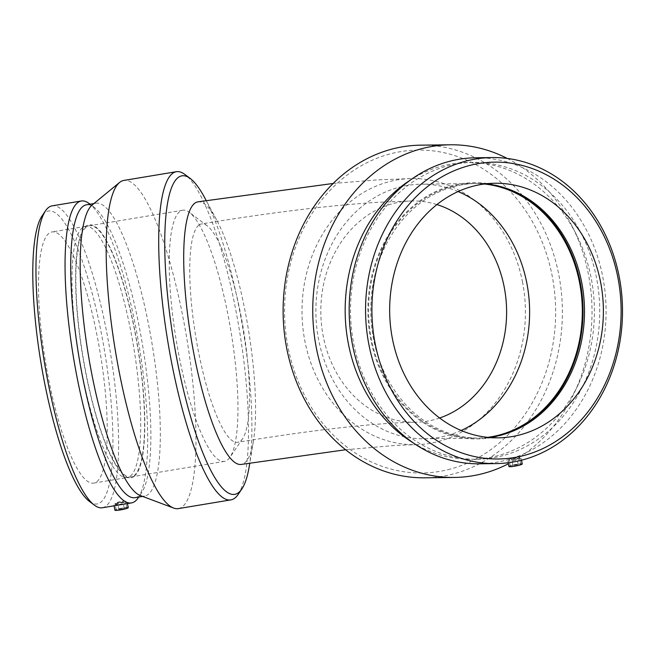 <?xml version="1.0" encoding="UTF-8"?>
<svg xmlns="http://www.w3.org/2000/svg" width="655" height="655" viewBox="0 0 655 655"><rect width="100%" height="100%" fill="white"/><g stroke="black" fill="none" stroke-linecap="round" stroke-linejoin="round"><path stroke-width="0.49" stroke-dasharray="3.27 2.46" d="M439.644 418.005A110.662 92.904 -90.7 0 1 415.131 422.262A110.662 92.904 -90.7 0 1 323.161 335.884A110.662 92.904 -90.7 0 1 392.918 203.639A110.662 92.904 -90.7 0 1 412.29 200.954A110.662 92.904 -90.7 0 1 436.91 204.573M198.825 225.164A110.662 24.112 80.6 0 0 198.105 349.754A110.662 24.112 80.6 0 0 237.765 442.297A110.662 24.112 80.6 0 0 242.612 438.662A110.662 24.112 80.6 0 0 243.398 329.178A110.662 24.112 80.6 0 0 207.234 225.836A110.662 24.112 80.6 0 0 201.462 223.961A110.662 24.112 80.6 0 0 198.825 225.164M197.794 201.863A133.071 28.992 -99.4 0 1 216.641 219.99A133.071 28.992 -99.4 0 1 253.403 441.151A133.071 28.992 -99.4 0 1 241.433 464.403M522.592 282.411A133.071 111.71 89.3 0 0 412.003 178.545A133.071 111.71 89.3 0 0 304.829 340.805A133.071 111.71 89.3 0 0 415.417 444.663A133.071 111.71 89.3 0 0 522.592 282.411M249.293 466.082A161.466 35.173 80.6 0 0 204.679 197.728M238.166 494.41A166.337 36.238 80.6 0 0 239.345 329.85A166.337 36.238 80.6 0 0 184.988 174.525M122.927 501.869L117.646 502.819L122.927 501.869M124.204 508.493L118.923 509.443L124.204 508.493M126.816 508.059A5.428 0.614 -10.9 0 0 126.923 507.903A5.428 0.614 -10.9 0 0 121.47 508.321A5.428 0.614 -10.9 0 0 116.254 509.958A5.428 0.614 -10.9 0 0 121.118 509.647A5.428 0.614 -10.9 0 0 126.816 508.059M125.539 501.435A5.428 0.614 -10.9 0 0 125.645 501.28A5.428 0.614 -10.9 0 0 120.193 501.697A5.428 0.614 -10.9 0 0 114.977 503.335A5.428 0.614 -10.9 0 0 119.84 503.024A5.428 0.614 -10.9 0 0 125.539 501.435M128.257 507.641A6.787 0.77 -10.9 0 0 122.174 508.034A6.787 0.77 -10.9 0 0 115.051 510.016A6.787 0.77 -10.9 0 0 114.92 510.212M119.226 504.546L127.242 502.385L121.15 502.631L114.035 504.759L119.226 504.546M89.473 501.443A148.439 32.341 80.6 0 0 100.755 502.344A148.439 32.341 80.6 0 0 100.166 327.41A148.439 32.341 80.6 0 0 42.018 215.978M96.784 481.72A127.299 27.731 80.6 0 0 98.962 345.676A127.299 27.731 80.6 0 0 51.991 231.952A127.299 27.731 80.6 0 0 48.953 233.336A127.299 27.731 80.6 0 0 46.775 369.379A127.299 27.731 80.6 0 0 93.747 483.103A127.299 27.731 80.6 0 0 96.784 481.72M102.385 507.748A153.033 33.34 80.6 0 0 106.036 506.094A153.033 33.34 80.6 0 0 108.656 342.54A153.033 33.34 80.6 0 0 52.195 205.834M138.164 497.89A153.033 33.34 80.6 0 0 139.245 346.495A153.033 33.34 80.6 0 0 89.236 203.59M135.126 497.653A148.439 32.341 80.6 0 0 138.672 496.048A148.439 32.341 80.6 0 0 141.627 492.773A148.439 32.341 80.6 0 0 142.684 345.922A148.439 32.341 80.6 0 0 94.173 207.307A148.439 32.341 80.6 0 0 86.435 204.794M140.432 495.598A148.439 32.341 80.6 0 0 144.599 496.081A148.439 32.341 80.6 0 0 148.145 494.468A148.439 32.341 80.6 0 0 150.683 335.827A148.439 32.341 80.6 0 0 95.917 203.222A148.439 32.341 80.6 0 0 92.126 205.023M178.357 508.608A166.337 36.238 80.6 0 0 182.327 506.806A166.337 36.238 80.6 0 0 185.177 329.031A166.337 36.238 80.6 0 0 123.803 180.436M227.514 459.99A127.299 27.731 80.6 0 0 230.052 457.19A127.299 27.731 80.6 0 0 230.953 331.25A127.299 27.731 80.6 0 0 189.352 212.367A127.299 27.731 80.6 0 0 182.72 210.214A127.299 27.731 80.6 0 0 179.683 211.598A127.299 27.731 80.6 0 0 177.505 347.649A127.299 27.731 80.6 0 0 224.477 461.366A127.299 27.731 80.6 0 0 227.514 459.99M134.119 475.514A127.299 27.731 80.6 0 0 136.297 339.462A127.299 27.731 80.6 0 0 89.326 225.746A127.299 27.731 80.6 0 0 86.288 227.129A127.299 27.731 80.6 0 0 84.11 363.173A127.299 27.731 80.6 0 0 131.074 476.897A127.299 27.731 80.6 0 0 134.119 475.514M134.275 476.341A128.151 27.919 80.6 0 0 135.929 336.4A128.151 27.919 80.6 0 0 87.901 225.271A128.151 27.919 80.6 0 0 86.124 226.294A128.151 27.919 80.6 0 0 83.406 360.266A128.151 27.919 80.6 0 0 129.886 477.806A128.151 27.919 80.6 0 0 134.275 476.341M130.28 476.152A127.299 27.731 80.6 0 0 132.457 340.101A127.299 27.731 80.6 0 0 85.486 226.384A127.299 27.731 80.6 0 0 84.208 226.736A127.299 27.731 80.6 0 0 82.44 227.768A127.299 27.731 80.6 0 0 79.738 360.839A127.299 27.731 80.6 0 0 125.916 477.61A127.299 27.731 80.6 0 0 127.234 477.536A127.299 27.731 80.6 0 0 130.28 476.152M450.435 469.054A161.466 135.544 -90.7 0 1 287.987 346.945A161.466 135.544 -90.7 0 1 389.766 153.999A161.466 135.544 -90.7 0 1 552.214 276.099A161.466 135.544 -90.7 0 1 450.435 469.054M420.616 145.164A166.337 139.638 -90.7 0 1 561.376 292.245A166.337 139.638 -90.7 0 1 453.997 473.77A166.337 139.638 -90.7 0 1 424.882 477.814M512.84 458.631L516.983 458.099L512.84 458.631M514.118 465.255L518.261 464.723L514.118 465.255M512.636 465.271A5.428 0.614 -10.9 0 0 510.253 466.262A5.428 0.614 -10.9 0 0 515.706 465.844A5.428 0.614 -10.9 0 0 520.922 464.207A5.428 0.614 -10.9 0 0 518.064 464.207A5.428 0.614 -10.9 0 0 512.636 465.271M511.367 458.647A5.428 0.614 -10.9 0 0 508.984 459.638A5.428 0.614 -10.9 0 0 514.429 459.22A5.428 0.614 -10.9 0 0 519.644 457.583A5.428 0.614 -10.9 0 0 516.787 457.583A5.428 0.614 -10.9 0 0 511.367 458.647M522.256 463.953A6.787 0.77 -10.9 0 0 521.143 463.748A6.787 0.77 -10.9 0 0 513.594 464.87A6.787 0.77 -10.9 0 0 508.927 466.524M520.103 458.344L510.892 460.031L507.895 461.161L518.269 459.933L521.224 458.59L520.103 458.344M475.661 157.773A153.033 128.47 -90.7 0 1 605.163 293.08A153.033 128.47 -90.7 0 1 506.372 460.088A153.033 128.47 -90.7 0 1 479.583 463.805M503.015 455.643A148.439 124.614 -90.7 0 1 477.036 459.245A148.439 124.614 -90.7 0 1 350.531 312.419A148.439 124.614 -90.7 0 1 473.229 162.391A148.439 124.614 -90.7 0 1 598.842 293.645A148.439 124.614 -90.7 0 1 503.015 455.643M409.85 180.42A148.439 124.614 -90.7 0 1 467.875 162.456A148.439 124.614 -90.7 0 1 576.449 234.711A148.439 124.614 -90.7 0 1 578.365 384.305A148.439 124.614 -90.7 0 1 497.669 455.708A148.439 124.614 -90.7 0 1 471.682 459.319A148.439 124.614 -90.7 0 1 413.215 442.845M507.216 158.428A166.337 139.638 -90.7 0 1 571.913 225.754A166.337 139.638 -90.7 0 1 574.067 393.377A166.337 139.638 -90.7 0 1 508.395 463.781M461.169 430.482A127.299 106.863 -90.7 0 1 446.661 435.69A127.299 106.863 -90.7 0 1 424.383 438.776A127.299 106.863 -90.7 0 1 316.652 326.223A127.299 106.863 -90.7 0 1 398.829 187.297A127.299 106.863 -90.7 0 1 421.116 184.202A127.299 106.863 -90.7 0 1 458.107 191.555M487.615 437.352A127.299 106.863 -90.7 0 1 477.086 438.105A127.299 106.863 -90.7 0 1 369.363 325.543A127.299 106.863 -90.7 0 1 451.541 186.618A127.299 106.863 -90.7 0 1 473.827 183.523A127.299 106.863 -90.7 0 1 484.364 184.014M513.291 430.974A128.151 107.576 -90.7 0 1 512.333 431.391A128.151 107.576 -90.7 0 1 499.536 435.837A128.151 107.576 -90.7 0 1 370.607 338.93A128.151 107.576 -90.7 0 1 451.385 185.791A128.151 107.576 -90.7 0 1 509.23 189.328A128.151 107.576 -90.7 0 1 510.204 189.729M488.704 437.458A127.299 106.863 -90.7 0 1 479.255 438.08A127.299 106.863 -90.7 0 1 371.532 325.519A127.299 106.863 -90.7 0 1 453.71 186.593A127.299 106.863 -90.7 0 1 475.997 183.498A127.299 106.863 -90.7 0 1 485.453 183.875M415.131 422.262C402.907 422.393 386.941 423.326 367.226 425.062C330.235 428.403 287.078 434.142 237.765 442.297M412.29 200.954L378.189 202.28C328.294 205.457 269.385 212.687 201.462 223.961M333.117 183.465L376.838 179.912L412.003 178.545M345.635 449.748L395.694 445.4L415.417 444.663M216.641 219.99L206.161 200.487M253.403 441.151L249.801 463.028M124.253 508.419L122.976 501.796M118.923 509.443L117.646 502.819M126.923 507.903L125.645 501.28M116.254 509.958L114.977 503.335M127.471 503.58L127.242 502.385M114.068 505.807L113.904 504.948M94.173 207.307L90.046 204.196M141.627 492.773L138.729 497.055M142.602 496.408L144.599 496.081M93.919 203.549L95.917 203.222M242.612 438.662L230.052 457.19M207.234 225.836L189.352 212.367M182.72 210.214L89.326 225.746M131.074 476.897L224.477 461.366M87.901 225.271L84.208 226.736M125.916 477.61L129.886 477.806M85.486 226.384L51.991 231.952M93.747 483.103L127.234 477.536M518.261 464.723L516.983 458.099M512.922 465.746L511.645 459.122M510.253 466.262L508.984 459.638M520.922 464.207L519.644 457.583M521.536 460.203L521.224 458.59M508.198 462.749L507.895 461.161M473.229 162.391L467.875 162.456M477.036 459.245L471.682 459.319M576.449 234.711L571.913 225.754M578.365 384.305L574.067 393.377M424.383 438.776L477.086 438.105M473.827 183.523L421.116 184.202M511.17 190.106L509.23 189.328M514.257 430.564L512.333 431.391M479.255 438.08L498.16 437.835M494.893 183.253L475.997 183.498"/><path stroke-width="0.98" d="M436.91 204.573A110.662 92.904 -90.7 0 1 504.26 287.332A110.662 92.904 -90.7 0 1 439.644 418.005M345.635 449.748L241.433 464.403A133.071 28.992 -99.4 0 1 193.749 353.119A133.071 28.992 -99.4 0 1 197.794 201.863L333.117 183.465M206.161 200.487L204.679 197.728A161.466 35.173 80.6 0 0 190.22 178.463A161.466 35.173 80.6 0 0 176.907 359.267A161.466 35.173 80.6 0 0 238.625 492.544A161.466 35.173 80.6 0 0 241.842 488.99A161.466 35.173 80.6 0 0 249.293 466.082L249.801 463.028M190.22 178.463L184.988 174.525A166.337 36.238 80.6 0 0 176.318 171.708A166.337 36.238 80.6 0 0 167.852 341.738A166.337 36.238 80.6 0 0 230.879 499.88A166.337 36.238 80.6 0 0 234.85 498.078A166.337 36.238 80.6 0 0 238.166 494.41L241.842 488.99M114.068 505.807L114.92 510.212A6.787 0.77 -10.9 0 0 120.266 509.95A6.787 0.77 -10.9 0 0 128.257 507.641L127.471 503.58M90.046 204.196L89.236 203.59A153.033 33.34 80.6 0 0 81.261 201.003L52.195 205.834A153.033 33.34 80.6 0 0 45.482 210.861L42.018 215.978A148.439 32.341 80.6 0 0 40.97 362.829A148.439 32.341 80.6 0 0 89.473 501.443L94.41 505.161A153.033 33.34 80.6 0 0 102.385 507.748L131.458 502.917A153.033 33.34 80.6 0 0 135.11 501.255A153.033 33.34 80.6 0 0 138.164 497.89L138.729 497.055M45.482 210.861A153.033 33.34 80.6 0 0 44.401 362.256A153.033 33.34 80.6 0 0 94.41 505.161M81.261 201.003A153.033 33.34 80.6 0 0 73.475 357.425A153.033 33.34 80.6 0 0 131.458 502.917M93.919 203.549L86.435 204.794A148.439 32.341 80.6 0 0 78.878 356.525A148.439 32.341 80.6 0 0 135.126 497.653L142.602 496.408M176.318 171.708L123.803 180.436A166.337 36.238 80.6 0 0 119.554 182.467L92.126 205.023A148.439 32.341 80.6 0 0 88.359 354.953A148.439 32.341 80.6 0 0 140.432 495.598L173.681 508.067A166.337 36.238 80.6 0 0 178.357 508.608L230.879 499.88M119.554 182.467A166.337 36.238 80.6 0 0 115.329 350.466A166.337 36.238 80.6 0 0 173.681 508.067M508.395 463.781A166.337 139.638 -90.7 0 1 483.636 473.393A166.337 139.638 -90.7 0 1 454.521 477.438L424.882 477.814A166.337 139.638 -90.7 0 1 283.124 313.278A166.337 139.638 -90.7 0 1 420.616 145.164L450.255 144.788A166.337 139.638 -90.7 0 1 507.216 158.428M508.198 462.749L508.927 466.524A6.787 0.77 -10.9 0 0 512.505 466.516A6.787 0.77 -10.9 0 0 519.276 465.189A6.787 0.77 -10.9 0 0 522.256 463.953L521.536 460.203M524.418 455.364A148.439 124.614 -90.7 0 1 377.395 266.339A148.439 124.614 -90.7 0 1 587.764 209.936A148.439 124.614 -90.7 0 1 524.418 455.364M520.438 434.74A127.299 106.863 -90.7 0 1 498.16 437.835A127.299 106.863 -90.7 0 1 390.429 325.273A127.299 106.863 -90.7 0 1 472.607 186.347A127.299 106.863 -90.7 0 1 494.893 183.253A127.299 106.863 -90.7 0 1 602.616 295.814A127.299 106.863 -90.7 0 1 520.438 434.74M522.78 459.875A153.033 128.47 -90.7 0 1 495.991 463.593A153.033 128.47 -90.7 0 1 365.572 312.222A153.033 128.47 -90.7 0 1 492.069 157.56A153.033 128.47 -90.7 0 1 621.57 292.867A153.033 128.47 -90.7 0 1 522.78 459.875M495.991 463.593L479.583 463.805A153.033 128.47 -90.7 0 1 349.172 312.435A153.033 128.47 -90.7 0 1 475.661 157.773L492.069 157.56M413.215 442.845A148.439 124.614 -90.7 0 1 345.177 312.484A148.439 124.614 -90.7 0 1 409.85 180.42M454.521 477.438A166.337 139.638 -90.7 0 1 312.762 312.902A166.337 139.638 -90.7 0 1 450.255 144.788M458.107 191.555A127.299 106.863 -90.7 0 1 529.608 310.118A127.299 106.863 -90.7 0 1 461.169 430.482M484.364 184.014A127.299 106.863 -90.7 0 1 582.058 302.34A127.299 106.863 -90.7 0 1 499.372 435.01A127.299 106.863 -90.7 0 1 487.615 437.352M510.204 189.729A128.151 107.576 -90.7 0 1 583.024 309.438A128.151 107.576 -90.7 0 1 513.291 430.974M485.453 183.875A127.299 106.863 -90.7 0 1 511.17 190.106A127.299 106.863 -90.7 0 1 584.481 309.414A127.299 106.863 -90.7 0 1 514.257 430.564A127.299 106.863 -90.7 0 1 501.542 434.985A127.299 106.863 -90.7 0 1 488.704 437.458"/></g></svg>
